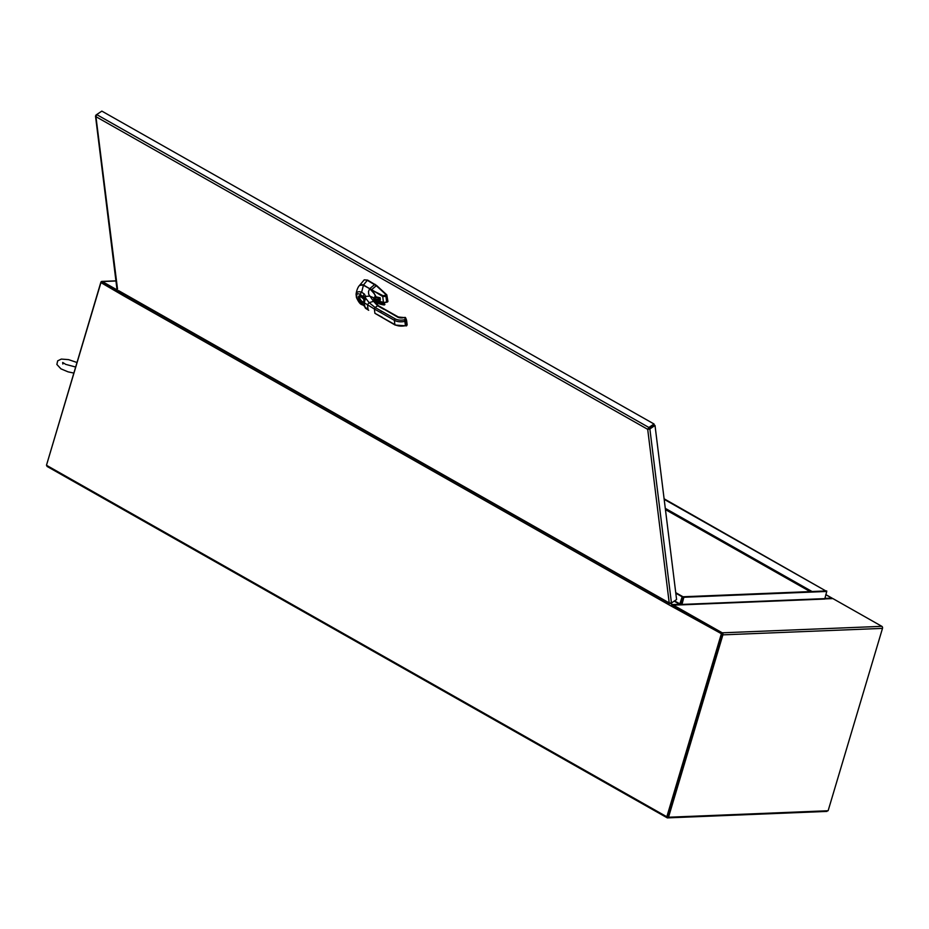 <?xml version="1.0" encoding="UTF-8"?>
<svg xmlns="http://www.w3.org/2000/svg" width="929" height="929" viewBox="0 0 929 929"><rect width="100%" height="100%" fill="white"/><g stroke="black" fill="none" stroke-linecap="round" stroke-linejoin="round"><path stroke-width="1.39" d="M648.593 428.722L647.699 429.326L649.87 428.943L655.015 425.47L676.591 599.53L671.446 603.002L669.217 602.909L672.619 604.57A1.556 0.952 -60.5 0 0 671.261 605.766L722.112 634.089L667.324 817.892L826.915 811.412L827.1 810.785M667.324 817.892L46.973 466.381L47.182 465.661M680.423 604.779A1.556 0.952 119.5 0 0 680.852 603.955L683.001 596.766L682.165 596.801L679.726 604.28L674.408 601.272M675.731 592.656L683.001 596.766L680.852 603.955A1.556 1.161 -92.3 0 0 680.783 604.767M675.801 593.201L682.165 596.801M672.619 604.57L679.726 604.28M672.155 605.778L673.095 605.685M722.112 634.089L671.156 606.056A1.556 0.952 -60.5 0 1 671.179 605.963M671.156 606.056L123.278 295.608A1.556 0.952 -60.5 0 1 124.068 294.412M721.276 634.112L666.825 816.777L46.473 465.266L100.936 282.602L123.278 295.608M100.936 282.602L123.592 294.934M722.03 634.368L667.661 816.742L666.825 816.777M664.096 498.78L826.589 591.367M826.717 590.925L683.001 596.766L683.86 597.266L681.851 604.849L673.281 605.069L722.239 632.812L881.842 626.332A1.556 1.161 87.7 0 1 882.492 628.376L828.122 810.75L668.52 817.23L722.89 634.855A1.556 1.161 -92.3 0 0 722.239 632.812M824.708 598.392L831.803 598.102L825.788 594.688M664.165 499.326L826.752 591.459L824.743 599.042L681.851 604.849M832.454 598.601A1.556 0.952 119.5 0 0 832.152 598.183A1.556 0.952 119.5 0 0 831.803 598.102M826.752 591.459L683.86 597.266M673.281 605.069L672.933 606.219L721.903 633.961M824.627 598.915L832.883 598.578L881.842 626.332M667.661 816.742L668.52 817.23M123.708 294.772L101.888 282.671M117.066 289.894L102.329 281.545A1.556 1.161 -92.3 0 0 100.82 282.37L46.601 464.825M123.336 294.795L123.545 294.11M118.517 290.603L669.217 602.909L671.377 603.037M671.446 603.002L649.87 428.943L648.999 428.455L654.155 424.983L655.015 425.47M101.11 111.608L95.954 115.068L95.942 116.671L96.697 114.581L101.842 111.108L654.028 423.996L648.872 427.468L647.699 429.326L95.942 116.671L117.53 289.128M96.697 114.581L648.872 427.468L648.999 428.443L654.144 424.971L654.028 423.996M96.21 115.208L95.942 116.671M674.512 600.935L673.432 601.655M374.933 296.618L380.089 297.826M374.921 300.299A2.95 1.812 -7.1 0 0 375.595 300.485A2.16 1.324 172.9 0 1 376.303 300.741A18.917 11.612 -7.1 0 0 383.863 303.109L384.188 302.494A17.895 10.985 172.9 0 1 379.264 301.286A1.579 0.964 172.9 0 1 378.777 300.671A1.579 0.964 172.9 0 1 379.137 299.951A3.147 1.928 -7.1 0 0 379.868 298.499L380.042 299.823M378.358 299.486L377.011 299.219M374.805 296.548L380.205 297.779L380.066 300.113M379.845 298.081L380.333 299.765M380.298 299.974L380.205 297.779L374.863 296.641M378.045 299.695L376.245 299.347M375.27 302.575L376.384 302.587M371.449 289.906L383.108 295.724L382.736 296.537L385.953 296.397L386.65 302.006L387.939 301.472L386.812 294.865L376.593 285.482L371.635 289.639L370.416 288.907L382.736 296.537L383.48 302.564L386.65 302.006L383.991 302.796M364.273 279.838L367.582 280.082L364.156 279.908L359.569 285.4M376.593 285.482L367.582 280.082M383.108 295.724L386.452 295.039L376.291 285.702M386.452 295.039L387.614 301.646M386.58 302.285L387.625 301.681M385.523 295.619L385.953 296.397L386.882 295.817M376.28 285.691L367.315 280.337A1.289 0.79 -7.1 0 1 367.257 280.303M370.416 288.907A6.979 3.484 -124.2 0 0 369.858 288.559L374.991 284.286M374.631 298.627L375.711 297.373C374.735 293.425 372.738 290.522 369.754 288.687L369.777 288.733C374.433 293.471 376.408 296.351 375.711 297.373L375.711 297.466C376.442 296.421 374.422 293.506 369.672 288.71L363.46 284.936L359.546 285.412M382.26 317.277L374.91 313.305L374.364 308.997L380.762 312.608L381.482 311.11L375.095 307.499L377.638 305.792L378.591 306.14L374.004 300.16M384.989 309.752L397.612 317.079A6.294 3.867 -7.1 0 0 403.627 317.683L404.765 317.428A0.79 0.615 -22.5 0 1 405.578 317.741L405.578 317.741A0.79 0.615 -22.5 0 1 405.601 317.869L406.356 319.681M374.875 300.531L375.908 299.405M363.46 285.133L362.31 284.657M369.777 288.733L362.391 284.68L359.72 285.203L363.506 285.133L369.754 288.687M374.933 299.51A5.504 3.379 172.9 0 1 374.956 299.614A5.504 3.379 172.9 0 1 374.48 301.31M374.619 298.488L373.412 297.756L374.77 301.925L373.551 301.333L368.708 294.377L368.488 291.578L369.672 288.71L363.436 285.145L361.636 292.217L364.4 294.087L365.573 296.397A4.285 3.553 178.2 0 1 365.573 296.537L365.573 298.104A1.963 1.184 -178.7 0 0 363.773 299.243L363.773 299.243A1.963 1.184 -178.7 0 0 363.785 299.382L364.389 306.245A1.963 1.196 172.9 0 0 364.389 306.384A1.963 1.196 172.9 0 0 364.807 307.011L363.866 302.146A1.963 1.219 172.8 0 1 363.854 301.995M363.808 297.524L363.808 297.559A1.963 1.103 178 0 0 363.808 297.582L363.808 297.559A1.963 1.103 178 0 1 365.573 296.397L369.591 296.13L374.492 298.058L373.446 297.779L373.946 299.719M364.923 306.036L362.182 304.735C360.429 304.503 358.524 302.088 356.457 297.501L356.457 297.501A1.963 1.208 -7.1 0 1 356.457 297.373L356.121 294.783A1.963 1.208 -7.1 0 0 356.666 295.492C356.864 293.599 358.129 293.285 360.475 294.563L363.808 297.64A1.963 1.103 -179.2 0 0 363.82 297.733L363.785 299.382M364.307 305.188L361.648 303.922C359.314 302.564 357.758 300.659 357.003 298.209A1.963 1.208 -7.1 0 1 356.457 297.501L356.121 294.783A1.963 1.208 -7.1 0 1 356.109 294.667C356.376 291.927 358.222 291.114 361.636 292.217A1.963 1.126 122.1 0 0 360.475 294.563M365.573 296.537A1.963 1.103 -179.2 0 0 363.808 297.605L363.808 297.559M363.808 297.605L363.866 302.146A1.963 1.219 172.8 0 0 364.273 302.773L374.364 308.997L375.095 307.499L369.127 302.657L365.573 298.104L364.273 302.773L364.807 307.011L368.047 309.369L367.466 304.747L369.127 302.657L373.551 301.333L377.638 305.792L384.025 309.403M363.924 302.645A4.18 2.102 56 0 1 359.697 300.694A4.18 2.102 56 0 1 359.175 295.852A4.18 2.102 56 0 1 363.529 298.964L363.773 299.626M360.092 296.177A3.379 1.695 -124 0 0 360.057 298.801A3.379 1.695 -124 0 0 362.391 301.577A3.379 1.695 -124 0 0 363.831 301.797A3.391 1.707 56 0 1 363.82 301.832A3.391 1.707 56 0 1 362.229 301.693A3.391 1.707 56 0 1 359.848 298.813A3.391 1.707 56 0 1 360.022 296.212L363.46 298.836M364.4 294.087A1.963 1.045 124.5 0 0 363.204 296.351L363.773 299.881M674.559 600.889L680.016 603.989M665.292 508.36L812.062 591.529M681.723 604.442L824.604 598.636M882.492 628.376L722.89 634.855M115.951 280.988L102.329 281.545M669.217 602.909L647.699 429.326M379.88 298.383L379.903 297.779M375.328 302.657L376.605 302.703M363.378 285.064L367.315 280.337M374.91 313.305L395.15 325.057L406.542 325.87L407.146 324.848L406.612 320.61M381.296 316.928L394.883 324.604A11.02 6.758 -7.1 0 0 405.416 325.661L406.554 325.405L404.765 317.428M380.762 312.608L394.337 320.284L394.883 324.604M381.482 311.11L395.069 318.786L394.337 320.284A11.02 6.758 -7.1 0 0 404.881 321.353L405.416 325.661M395.069 318.786A9.836 6.038 -7.1 0 0 404.475 319.739L405.613 319.471A0.79 0.615 -22.5 0 1 406.426 319.797L406.426 319.797A0.79 0.615 -22.5 0 1 406.461 319.913L405.578 317.741L398.309 316.975L378.335 305.687L374.677 301.646M374.48 297.977L375.676 297.501M374.608 298.581A5.504 3.31 172 0 1 374.933 299.428A5.504 3.31 172 0 1 374.422 301.182M398.576 317.439L397.612 317.079L398.576 317.439M363.901 302.459A0.79 0.662 -145.7 0 1 363.831 301.867M357.003 298.209L356.666 295.492M362.182 304.735A1.963 1.266 -63.4 0 1 361.648 303.922M404.475 319.739L404.881 321.353L406.612 320.528L407.146 324.848L406.554 325.405M384.652 304.817L384.014 304.933A18.917 11.612 172.9 0 1 379.334 303.853M376.14 302.413A2.16 1.324 -7.1 0 0 375.827 302.343L375.722 302.297A3.147 1.928 172.9 0 1 374.933 302.064M378.173 299.301A2.264 1.393 -7.1 0 0 375.479 299.637M384.188 302.494L379.264 301.286A1.765 1.092 172.9 0 1 378.974 299.73A2.95 1.812 -7.1 0 0 379.659 298.372L379.589 297.71M375.49 297.652A2.264 1.393 172.9 0 1 377.72 297.396A2.264 1.393 172.9 0 1 378.486 299.463A2.264 1.393 172.9 0 1 374.968 299.73M374.77 298.697A2.067 1.266 172.9 0 1 377.65 297.663A2.067 1.266 172.9 0 1 378.8 298.627A2.067 1.266 172.9 0 1 378.219 299.661M378.428 299.428A2.067 1.266 -7.1 0 0 377.848 299.208A2.067 1.266 -7.1 0 0 375.258 299.823M378.777 300.671L379.404 301.333A17.697 10.858 172.9 0 0 379.81 301.484M378.974 299.73L379.299 301.228M379.659 298.372L380.066 300.044A3.147 1.928 172.9 0 1 379.52 301.321M374.851 300.566A3.147 1.928 -7.1 0 0 375.537 300.764A1.963 1.208 172.9 0 1 376.187 300.984A19.114 11.729 -7.1 0 0 383.816 303.388L384.362 302.54M375.595 300.485L375.722 302.297A1.963 1.208 -7.1 0 1 376.373 302.529A19.114 11.729 172.9 0 0 384.014 304.933L383.863 303.109M376.303 300.741L376.419 302.599L374.828 302.064M384.455 304.062L384.258 302.506M374.759 301.774L374.654 301.019M376.535 302.587L384.049 305.002L384.931 304.41L384.014 304.933M810.158 591.599L665.443 509.603M825.811 594.595L832.152 598.183M101.83 281.417L115.928 280.848M117.716 290.812L669.658 603.56M95.501 116.009L117.042 289.802M76.933 362.484L68.572 359.628L61.326 359.082L57.668 360.858L56.866 364.447L60.931 368.848L68.049 371.844L73.774 373.063M75.586 367.013L65.738 364.377L62.696 362.473L62.835 364.04M808.985 591.657L809.171 591.041M375.362 302.703L376.675 302.749M383.828 302.842L387.521 301.983M374.956 299.614L374.352 297.768M359.72 285.203C357.967 286.956 356.748 289.894 356.086 293.994M365.364 308.184L368.697 310.286M378.8 298.627C378.509 300.021 377.139 300.195 374.701 299.138M378.986 300.16C378.37 298.883 377 299.057 374.886 300.671M379.891 298.511L379.798 297.756M380.066 300.044L379.311 301.577"/></g></svg>
